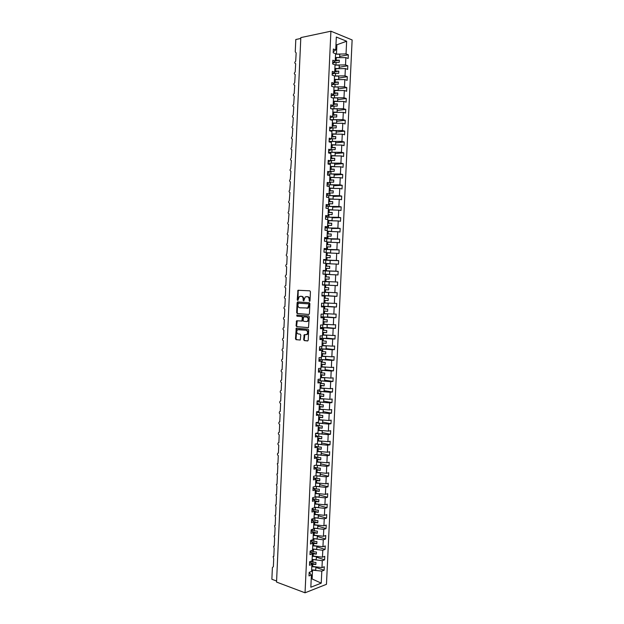 <?xml version="1.0" encoding="UTF-8"?>
<svg xmlns="http://www.w3.org/2000/svg" width="624" height="624" viewBox="0 0 624 624"><rect width="100%" height="100%" fill="white"/><g stroke="black" fill="none" stroke-linecap="round" stroke-linejoin="round"><path stroke-width="0.94" d="M309.535 301.353L310.011 300.784L310.432 291.712L309.816 290.823L297.991 290.261L297.227 299.933L297.859 300.487L299.309 296.54L301.267 296.322C302.492 296.556 303.131 297.508 303.186 299.161L303.131 300.323L303.779 300.885L305.222 296.923L307.219 296.689C308.467 296.93 309.114 297.89 309.161 299.551L309.535 301.353M303.685 339.667L304.286 340.579L307.531 340.938L308.217 340.158L308.677 330.119L308.069 329.207L296.252 328.185L295.48 338.777L296.072 339.682L300.277 340.01L300.791 335.072L300.191 334.16L298.28 333.965C296.486 332.974 296.252 331.555 297.57 329.714L306.033 330.205C307.85 331.18 308.1 332.608 306.774 334.48L304.208 334.714L303.685 339.667L304.855 340.564L307.819 340.883M330.907 31.2L300.815 37.604L276.541 582.067L305.042 592.8L326.469 584.314L352.131 39.952L330.907 31.2L305.042 592.8M308.74 314.48L309.426 313.685L309.886 303.623L309.278 302.726L297.773 301.93L297.102 302.726L296.657 312.655L297.25 313.552L308.825 314.48M309.278 316.883L308.49 327.623L296.657 326.625L296.065 325.728L296.595 320.791L301.883 321.017L302.351 317.491L301.751 316.586L296.938 316.181L296.759 315.073L308.669 315.97L309.278 316.883M300.776 38.462L295.799 39.515L295.253 51.839L296.158 52.946L295.69 61.183C294.512 62.338 294.512 63.196 295.675 63.749L295.191 71.986C294.037 73.141 294.037 73.991 295.199 74.545L294.7 82.774C293.561 83.928 293.561 84.778 294.715 85.332L294.2 93.553C293.077 94.7 293.093 95.55 294.239 96.104L293.701 104.325C292.601 105.464 292.625 106.306 293.764 106.86L293.21 115.081C292.126 116.212 292.149 117.055 293.288 117.608L292.718 125.822C291.65 126.953 291.681 127.795 292.812 128.349L292.219 136.555C291.174 137.686 291.213 138.52 292.328 139.074L291.728 147.28C290.706 148.403 290.745 149.237 291.86 149.783L291.236 157.989C290.23 159.104 290.277 159.939 291.385 160.485L290.745 168.691C289.754 169.798 289.809 170.633 290.909 171.179L290.254 179.377C289.286 180.484 289.341 181.311 290.433 181.857L289.762 190.055C288.811 191.155 288.873 191.974 289.957 192.527L289.279 200.717C288.343 201.809 288.413 202.636 289.489 203.182L288.787 211.364C287.867 212.456 287.945 213.275 289.013 213.829L288.304 222.011C287.399 223.096 287.477 223.915 288.545 224.461L287.812 232.635C286.931 233.719 287.017 234.538 288.07 235.084L287.329 243.259C286.463 244.335 286.549 245.146 287.602 245.7L286.845 253.867C285.995 254.935 286.088 255.746 287.134 256.3L286.775 264.35L286.361 264.459C285.527 265.52 285.62 266.331 286.658 266.885L286.307 274.927L285.878 275.044C285.059 276.104 285.16 276.908 286.19 277.462L285.831 285.496L285.394 285.613C284.591 286.666 284.7 287.477 285.722 288.031L285.363 296.057L284.918 296.174C284.123 297.227 284.24 298.03 285.254 298.584L284.895 306.602L284.435 306.727C283.663 307.772 283.78 308.568 284.786 309.13L284.427 317.132L283.959 317.265C283.195 318.302 283.312 319.098 284.318 319.66L283.959 327.662L283.475 327.787C282.727 328.825 282.851 329.62 283.85 330.182L283.499 338.169L283 338.309C282.266 339.331 282.391 340.127 283.382 340.696L283.031 348.676L282.524 348.808C281.806 349.83 281.939 350.626 282.922 351.195L282.563 359.167L282.048 359.307C281.338 360.321 281.479 361.109 282.454 361.678L282.103 369.642L281.572 369.782C280.878 370.796 281.018 371.584 281.986 372.161L281.635 380.11L281.096 380.258C280.418 381.264 280.558 382.052 281.525 382.621L281.174 390.569L280.621 390.718C279.958 391.716 280.098 392.504 281.057 393.081L280.706 401.014L280.145 401.162C279.497 402.16 279.646 402.948 280.597 403.525L280.246 411.45L279.677 411.598C279.037 412.589 279.185 413.377 280.129 413.954L279.778 421.879L279.201 422.027C278.577 423.01 278.733 423.79 279.669 424.375L279.318 432.292L278.733 432.44C278.117 433.415 278.273 434.203 279.209 434.788L278.858 442.697L278.265 442.845C277.657 443.82 277.82 444.6 278.749 445.185L278.398 453.086L277.797 453.235C277.196 454.202 277.36 454.982 278.288 455.575L277.937 463.468L277.321 463.616L277.828 465.956L277.477 473.834L276.853 473.983L277.368 476.323L277.017 484.193L276.393 484.341L276.908 486.681L276.557 494.543L275.925 494.692L276.448 497.024L276.097 504.878L275.457 505.027L275.987 507.359L275.636 515.206L274.989 515.354L275.527 517.678L275.184 525.517L274.529 525.665L275.075 527.99L274.724 535.821L274.069 535.969L274.615 538.294L274.271 546.117L273.601 546.265L274.154 548.582L273.811 556.397L273.14 556.546L273.702 558.862L273.359 566.67L272.392 567.575L271.869 579.259L276.588 581.03M322.46 284.903L337.483 285.644L337.646 282.048L322.616 281.369L322.452 285.043L324.831 285.137L324.496 292.375L322.117 292.305L321.945 295.971L324.324 296.026L323.989 303.248L321.61 303.217L321.438 306.883L323.825 306.907L323.489 314.122L321.103 314.129L320.939 317.788L323.318 317.772L322.982 324.979L320.603 325.018L320.432 328.676L322.819 328.622L322.483 335.821L320.096 335.907L319.933 339.557L322.312 339.464L321.976 346.655L319.597 346.772L319.426 350.423L321.812 350.298L321.477 357.482L319.098 357.63L318.926 361.28L321.313 361.109L320.978 368.285L318.591 368.48L318.427 372.122L320.806 371.92L320.479 379.088L318.092 379.314L317.928 382.957L320.307 382.715L319.979 389.875L317.593 390.14L317.421 393.775L319.808 393.494L319.48 400.647L317.093 400.951L316.922 404.578L319.309 404.266L318.981 411.411L316.594 411.746L316.423 415.373L318.809 415.022L318.482 422.159L316.095 422.534L315.931 426.161L318.31 425.771L317.983 432.9L315.596 433.313L315.432 436.933L317.819 436.504L317.483 443.625L315.097 444.077L314.933 447.689L317.32 447.229L316.992 454.342L314.605 454.826L314.434 458.437L316.82 457.938L316.493 465.044L314.106 465.566L313.942 469.178L316.329 468.64L316.001 475.738L313.607 476.299L313.443 479.903L315.83 479.333L315.502 486.424L313.115 487.016L312.952 490.612L315.338 490.004L315.011 497.086L312.616 497.718L312.452 501.314L314.839 500.674L314.512 507.749L312.125 508.42L311.961 512.008L314.348 511.329L314.02 518.396L311.633 519.098L311.47 522.686L313.856 521.968L313.529 529.027L311.142 529.768L310.97 533.348L313.365 532.6L313.037 539.651L310.643 540.431L310.479 544.003L312.874 543.215L312.546 550.267L310.151 551.078L309.988 554.65L312.382 553.823L312.055 560.867L309.66 561.709L309.496 565.282L311.891 564.424L311.563 571.451L309.169 572.333L309.005 575.905L311.399 575.008L309.169 572.458M311.891 564.424L309.652 561.959M312.382 553.823L310.136 551.452M312.874 543.215L310.619 540.93M313.365 532.6L311.111 530.392M313.856 521.968L311.594 519.854M314.348 511.329L312.086 509.301M314.839 500.674L312.569 498.732M315.338 490.004L313.061 488.155M315.83 479.333L313.552 477.563M316.329 468.64L314.044 466.963M316.82 457.938L314.535 456.355M317.32 447.229L315.026 445.731M317.819 436.504L315.518 435.1M318.31 425.771L316.009 424.453M318.809 415.022L316.501 413.79M319.309 404.266L316.992 403.127M319.808 393.494L317.483 392.441M320.307 382.715L317.983 381.748M320.806 371.92L318.474 371.046M321.313 361.109L318.973 360.329M321.812 350.298L319.465 349.604M322.312 339.464L319.964 338.863M322.819 328.622L320.455 328.115M323.318 317.772L320.954 317.359M323.825 306.907L321.454 306.579M324.324 296.026L321.953 295.799M324.831 285.137L322.452 284.996M325.003 281.479L325.338 274.24L322.959 274.108L323.123 270.426L325.502 270.574L323.123 270.559M325.502 270.574L325.845 263.328L323.458 263.156L323.63 259.475L326.009 259.654L323.622 259.732M326.009 259.654L326.344 252.4L323.965 252.19L324.137 248.508L326.516 248.726L324.121 248.898M326.516 248.726L326.851 241.465L324.472 241.215L324.644 237.526L327.023 237.791L324.62 238.048M327.023 237.791L327.358 230.513L324.987 230.233L325.151 226.535L327.53 226.832L325.127 227.191M327.53 226.832L327.873 219.554L325.494 219.235L325.666 215.537L328.037 215.873L325.627 216.317M328.037 215.873L328.38 208.58L326.001 208.221L326.173 204.516L328.552 204.89L326.126 205.429M328.552 204.89L328.887 197.597L326.508 197.2L326.68 193.495L329.059 193.9L326.633 194.54M329.059 193.9L329.394 186.599L327.023 186.163L327.194 182.45L329.566 182.902L327.14 183.628M329.566 182.902L329.909 175.594L327.53 175.118L327.701 171.397L330.08 171.889L327.639 172.708M330.08 171.889L330.416 164.572L328.045 164.057L328.216 160.337L330.587 160.867L328.146 161.78M330.587 160.867L330.931 153.535L328.552 152.981L328.723 149.261L331.102 149.822L328.653 150.836M331.102 149.822L331.438 142.49L329.066 141.898L329.238 138.169L331.609 138.778L329.16 139.877M331.609 138.778L331.952 131.43L329.581 130.798L329.753 127.07L332.124 127.717L329.667 128.911M332.124 127.717L332.467 120.362L330.096 119.691L330.268 115.955L332.639 116.641L330.174 117.936M332.639 116.641L332.982 109.278L330.603 108.568L330.782 104.832L333.154 105.55L330.681 106.938M333.154 105.55L333.497 98.186L331.118 97.438L331.297 93.694L333.668 94.458L331.188 95.94M333.668 94.458L334.012 87.079L331.64 86.291L331.812 82.54L334.183 83.343L331.703 84.926M334.183 83.343L334.526 75.956L332.155 75.13L332.327 71.378L334.698 72.22L332.21 73.897M334.698 72.22L335.041 64.826L332.67 63.96L332.842 60.2L335.213 61.082L332.717 62.852M315.931 567.427L324.113 570.25L324.277 566.756L321.968 567.606L322.296 560.68L312.195 559.455M311.797 566.335L321.968 567.606M316.415 557.115L324.597 559.853L324.761 556.358L322.46 557.177L322.78 550.243L312.655 549.034M312.32 555.945L322.46 557.177M316.891 546.796L325.088 549.448L325.252 545.945L322.951 546.733L323.271 539.791L313.108 538.598L317.195 538.902L317.413 535.688M312.827 545.532L322.951 546.733M317.374 536.468L325.58 539.027L325.744 535.525L323.435 536.273L323.762 529.324L313.568 528.161L317.686 528.458L317.897 525.229M313.248 535.088L323.435 536.273M317.858 526.126L326.063 528.598L326.235 525.096L323.926 525.806L324.254 518.848L314.051 517.717M313.856 524.69L323.926 525.806M318.341 515.775L326.555 518.162L326.726 514.652L324.418 515.33L324.745 508.365L314.535 507.257M314.215 514.199L324.418 515.33M318.817 505.409L327.046 507.71L327.21 504.2L324.909 504.839L325.237 497.866L315.019 496.79M314.699 503.74L324.909 504.839M319.301 495.035L327.538 497.25L327.709 493.732L325.4 494.341L325.728 487.36L315.51 486.314M315.182 493.272L325.4 494.341M319.784 484.653L328.029 486.775L328.201 483.257L325.892 483.826L326.219 476.845L315.83 475.777M315.674 482.789L325.892 483.826M320.268 474.256L328.528 476.291L328.692 472.766L326.391 473.304L326.719 466.315L316.228 465.262M316.157 472.29L326.391 473.304M320.759 463.843L329.02 465.793L329.183 462.267L326.882 462.774L327.21 455.77L316.649 454.732M316.641 461.791L326.882 462.774M321.243 453.43L329.511 455.286L329.675 451.753L327.374 452.228L327.701 445.216L317.07 444.202M317.132 451.269L327.374 452.228M321.727 443.001L330.002 444.772L330.174 441.238L327.873 441.667L328.201 434.655L317.476 433.657M317.616 440.747L327.873 441.667M322.21 432.557L330.502 434.242L330.665 430.7L328.364 431.098L328.692 424.078L317.873 423.095M318.107 430.209L328.364 431.098M322.702 422.105L330.993 423.704L331.165 420.155L328.864 420.521L329.191 413.486L318.248 412.519M318.599 419.656L328.864 420.521M323.185 411.645L331.492 413.15L331.656 409.601L329.355 409.929L329.69 402.893L318.599 401.934M319.082 409.094L329.355 409.929M323.677 401.17L331.984 402.589L332.155 399.032L329.854 399.329L330.19 392.278L318.926 391.342M319.574 398.525L329.854 399.329M324.16 390.686L332.483 392.012L332.654 388.456L330.353 388.713L330.681 381.662L319.207 380.726M320.065 387.941L330.353 388.713M324.652 380.195L332.982 381.428L333.146 377.871L330.853 378.089L331.18 371.03L319.426 370.102M320.557 377.341L330.853 378.089M325.143 369.689L333.481 370.828L333.645 367.263L331.352 367.45L331.679 360.383L319.535 359.455M321.048 366.74L331.352 367.45M325.627 359.167L333.98 360.22L334.144 356.655L331.851 356.803L332.179 349.729L319.504 348.793L326.102 349.081L326.251 345.844L322.031 345.626M321.539 356.117L331.851 356.803M326.118 348.637L334.48 349.604L334.643 346.031L332.35 346.141L332.678 339.058L319.995 338.177L326.594 338.442L326.742 335.205L322.522 334.987M322.031 345.493L332.35 346.141M326.609 338.099L334.979 338.972L335.143 335.392L332.849 335.47L333.177 328.38L320.486 327.553M322.53 334.846L332.849 335.47M327.101 327.545L335.478 328.325L335.642 324.753L333.349 324.792L333.684 317.694L320.978 316.922M323.021 324.199L333.349 324.792M327.592 316.984L335.977 317.671L336.141 314.09L333.848 314.098L334.183 306.992L321.469 306.275M323.513 313.537L333.848 314.098M328.084 306.407L336.476 307.008L336.648 303.42L334.355 303.389L334.682 296.275L321.961 295.62M324.012 302.858L334.355 303.389M326.898 295.721L336.976 296.33L337.147 292.742L334.854 292.672L335.189 285.55L322.452 284.95M324.503 292.172L334.854 292.672M329.511 274.373L322.959 274.092L329.511 274.373L329.667 271.112L323.107 270.832L338.153 271.346L335.86 271.206L336.196 264.069L325.829 263.648M323.115 270.683L335.86 271.206M330.229 260.426L338.653 260.629L336.367 260.45L336.695 253.305L326.321 252.915M323.606 259.99L336.367 260.45M330.72 249.795L339.16 249.904L336.866 249.694L337.202 242.533L326.82 242.174M324.106 249.28L336.866 249.694M331.219 239.148L339.667 239.164L337.373 238.914L337.709 231.754L327.319 231.426M324.597 238.563L337.373 238.914M331.711 228.493L340.174 228.415L337.88 228.127L338.216 220.958L327.818 220.662M325.096 227.838L337.88 228.127M332.21 217.823L340.673 217.651L338.387 217.331L338.723 210.155L328.318 209.89M327.826 220.451L332.015 220.607L332.171 217.331L325.588 217.105L338.387 217.331M332.709 207.145L341.18 206.879L338.894 206.521L339.23 199.337L328.817 199.103M326.43 206.333L338.894 206.521M333.208 196.451L341.687 196.092L339.401 195.694L339.737 188.503L329.316 188.3M327.366 195.546L339.401 195.694M333.7 185.749L342.194 185.297L339.908 184.86L340.244 177.661L329.815 177.489M328.177 184.743L339.908 184.86M334.199 175.032L342.701 174.486L340.415 174.018L340.751 166.811L330.322 166.67M328.918 173.924L340.415 174.018M334.698 164.307L343.208 163.667L340.922 163.16L341.258 155.945L330.821 155.836M329.597 163.098L340.922 163.16M335.197 153.574L343.723 152.833L341.429 152.295L341.773 145.064L331.328 144.986M330.252 152.256L341.429 152.295M335.704 142.826L344.23 141.991L341.944 141.414L342.28 134.176L331.828 134.129M330.876 141.406L341.944 141.414M336.203 132.062L344.737 131.141L342.451 130.517L342.794 123.279L332.335 123.263M331.484 130.541L342.451 130.517M336.703 121.29L345.251 120.268L342.966 119.613L343.301 112.367L332.834 112.382M332.069 119.66L342.966 119.613M337.21 110.503L345.758 109.395L343.473 108.693L343.816 101.439L333.341 101.494M332.654 108.771L343.473 108.693M337.709 99.707L346.273 98.498L343.988 97.765L344.331 90.503L333.848 90.581M333.224 97.867L343.988 97.765M338.208 88.904L346.788 87.602L344.503 86.83L344.838 79.56L334.355 79.669M333.785 86.954L344.503 86.83M338.715 78.086L347.295 76.682L345.017 75.878L345.353 68.593L334.862 68.741M334.519 75.995L345.017 75.878M339.222 67.252L347.81 65.762L345.524 64.912L345.868 57.626L348.153 58.5L348.325 54.818L346.039 53.937L346.64 41.239L336.554 44.889L335.977 44.663M335.026 65.068L345.524 64.912M335.213 61.082L335.556 53.68L333.185 52.775L333.356 49.015L335.728 49.936L333.232 51.8M339.721 56.41L348.325 54.818M335.384 57.47L339.604 57.556L339.76 54.226L335.533 54.14L346.039 53.937M311.236 578.471L312.117 578.963L312.523 570.141L311.735 569.868M312.523 570.141L321.805 571.116L324.113 570.25M324.597 559.853L322.296 560.68M325.088 549.448L322.78 550.243M325.58 539.027L323.271 539.791M326.063 528.598L323.762 529.324M326.555 518.162L324.254 518.848M327.046 507.71L324.745 508.365M327.538 497.25L325.237 497.866M328.029 486.775L325.728 487.36M328.528 476.291L326.219 476.845M329.02 465.793L326.719 466.315M329.511 455.286L327.21 455.77M330.002 444.772L327.701 445.216M330.502 434.242L328.201 434.655M330.993 423.704L328.692 424.078M331.492 413.15L329.191 413.486M331.984 402.589L329.69 402.893M332.483 392.012L330.19 392.278M332.982 381.428L330.681 381.662M333.481 370.828L331.18 371.03M333.98 360.22L331.679 360.383M334.48 349.604L332.179 349.729M334.979 338.972L332.678 339.058M335.478 328.325L333.177 328.38M335.977 317.671L333.684 317.694M336.476 307.008L334.183 306.992M336.976 296.33L334.682 296.275M337.483 285.644L335.189 285.55M325.907 281.518L326.024 279.029L329.129 279.17L329.23 277.025L325.213 276.861L326.126 276.884L326.243 274.396L325.33 274.365M326.243 274.396L337.982 274.942L338.153 271.346M338.653 260.629L338.489 264.233L336.196 264.069M339.16 249.904L338.988 253.508L336.695 253.305M339.667 239.164L339.495 242.775L337.202 242.533M340.174 228.415L340.002 232.027L337.709 231.754M340.673 217.651L340.509 221.27L338.216 220.958M341.18 206.879L341.008 210.499L338.723 210.155M341.687 196.092L341.515 199.719L339.23 199.337M342.194 185.297L342.022 188.924L339.737 188.503M342.701 174.486L342.529 178.121L340.244 177.661M343.208 163.667L343.044 167.302L340.751 166.811M343.723 152.833L343.551 156.476L341.258 155.945M344.23 141.991L344.058 145.642L341.773 145.064M344.737 131.141L344.565 134.784L342.28 134.176M345.251 120.268L345.08 123.926L342.794 123.279M345.758 109.395L345.587 113.045L343.301 112.367M346.273 98.498L346.102 102.164L343.816 101.439M346.788 87.602L346.616 91.26L344.331 90.503M347.295 76.682L347.123 80.356L344.838 79.56M347.81 65.762L347.638 69.428L345.353 68.593M312.117 578.963L321.243 583.151L321.805 571.116M321.243 583.151L310.83 587.223L311.399 575.008M335.728 49.936L336.328 37.042L346.64 41.239M335.353 281.947L335.689 274.817M312.686 566.639L312.796 564.229L315.845 564.541L315.947 562.458L312.897 562.146L313.006 559.728M311.22 563.683L312.796 564.229M310.627 561.374L312.897 562.146M313.17 556.226L313.279 553.808L316.337 554.12L316.43 552.037L313.381 551.725L313.49 549.307M311.945 553.363L313.279 553.808M310.775 550.867L313.381 551.725M313.654 545.805L313.763 543.379L316.82 543.683L316.914 541.601L313.864 541.297L313.973 538.871M312.694 543.036L313.763 543.379M310.892 540.345L313.864 541.297M314.137 535.369L314.246 532.943L317.304 533.239L317.405 531.149L314.348 530.852L314.457 528.427M313.357 532.67L314.246 532.943M311.134 529.862L314.348 530.852M314.621 524.917L314.73 522.491L317.795 522.787L317.889 520.689L314.831 520.4L314.941 517.975M313.841 522.226L314.73 522.491M311.618 519.449L314.831 520.4M315.104 514.457L315.221 512.031L318.279 512.32L318.38 510.221L315.315 509.941L315.424 507.507M314.324 511.774L315.221 512.031M312.094 509.02L315.315 509.941M315.588 503.989L315.705 501.556L318.77 501.836L318.864 499.738L315.799 499.465L315.916 497.032M314.816 501.314L315.705 501.556M312.577 498.576L315.799 499.465M316.079 493.506L316.189 491.072L319.254 491.345L319.355 489.247L316.29 488.974L316.399 486.541M315.299 490.838L316.189 491.072M313.061 488.132L316.29 488.974M316.563 483.015L316.68 480.581L319.745 480.847L319.839 478.748L316.774 478.483L316.891 476.042M315.783 480.355L316.68 480.581M313.747 477.719L316.774 478.483M317.054 472.516L317.164 470.075L320.237 470.332L320.33 468.226L317.265 467.969L317.374 465.535M316.267 469.856L317.164 470.075M314.512 467.306L317.265 467.969M317.538 462.002L317.655 459.56L320.72 459.81L320.822 457.704L317.749 457.454L317.866 455.013M316.758 459.35L317.655 459.56M315.307 456.893L317.749 457.454M318.029 451.472L318.139 449.03L321.212 449.272L321.313 447.166L318.24 446.924L318.349 444.475M317.242 448.828L318.139 449.03M316.15 446.464L318.24 446.924M318.513 440.934L318.63 438.493L321.703 438.727L321.805 436.621L318.731 436.379L318.841 433.93M317.733 438.298L318.63 438.493M317.039 436.028L318.731 436.379M319.004 430.388L319.121 427.939L322.195 428.173L322.296 426.059L319.215 425.825L319.332 423.376M318.224 427.76L319.121 427.939M317.99 425.584L319.215 425.825M319.496 419.827L319.613 417.378L322.686 417.604L322.787 415.49L319.706 415.264L319.823 412.807M318.708 417.206L319.613 417.378M318.809 415.093L319.706 415.264M319.987 409.258L320.096 406.801L323.177 407.02L323.279 404.906L320.198 404.687L320.315 402.23M319.199 406.645L320.096 406.801M319.301 404.531L320.198 404.687M320.479 398.674L320.588 396.217L323.677 396.427L323.77 394.313L320.689 394.103L320.806 391.638M319.691 396.068L320.588 396.217M319.784 393.955L320.689 394.103M320.97 388.081L321.079 385.624L324.168 385.827L324.262 383.705L321.181 383.503L321.298 381.038M320.182 385.484L321.079 385.624M320.276 383.362L321.181 383.503M321.461 377.473L321.571 375.016L324.659 375.211L324.761 373.09L321.672 372.895L321.789 370.43M320.674 374.884L321.571 375.016M320.767 372.762L321.672 372.895M321.953 366.857L322.07 364.393L325.159 364.588L325.252 362.458L322.163 362.271L322.28 359.806M321.165 364.276L322.07 364.393M321.259 362.154L322.163 362.271M322.444 356.234L322.561 353.761L325.65 353.948L325.751 351.819L322.655 351.64L322.772 349.167M321.656 353.652L322.561 353.761M321.75 351.53L322.655 351.64M322.936 345.595L323.053 343.122L326.149 343.301L326.243 341.172L323.154 340.993L323.263 338.52M322.148 343.021L323.053 343.122M322.249 340.899L323.154 340.993M323.435 334.94L323.544 332.467L326.641 332.639L326.742 330.509L323.645 330.338L323.762 327.865M322.639 332.381L323.544 332.467M322.741 330.252L323.645 330.338M323.926 324.277L324.043 321.805L327.14 321.968L327.241 319.831L324.145 319.667L324.254 317.195M323.138 321.727L324.043 321.805M323.232 319.589L324.145 319.667M324.425 313.607L324.535 311.126L327.639 311.29L327.733 309.153L324.636 308.989L324.753 306.509M323.63 311.056L324.535 311.126M323.731 308.927L324.636 308.989M324.917 302.921L325.034 300.44L328.13 300.596L328.232 298.451L325.135 298.303L325.244 295.823M324.121 300.378L325.034 300.44M324.223 298.241L325.135 298.303M325.416 292.227L325.533 289.739L328.63 289.887L328.731 287.742L325.627 287.602L325.744 285.113M324.62 289.692L325.533 289.739M324.722 287.555L325.627 287.602M325.112 278.99L326.024 279.029M329.23 277.025L326.126 276.884M326.407 270.793L326.524 268.304L329.628 268.437L329.729 266.292L326.625 266.159L326.742 263.671M325.611 268.281L326.524 268.304M325.712 266.136L326.625 266.159M326.906 260.068L327.023 257.572L330.127 257.696L330.229 255.551L327.124 255.427L327.233 252.931M326.11 257.556L327.023 257.572M326.212 255.411L327.124 255.427M327.405 249.319L327.522 246.831L330.634 246.948L330.728 244.795L327.623 244.678L327.733 242.182M326.609 246.823L327.522 246.831M326.703 244.67L327.623 244.678M327.904 238.571L328.021 236.075L331.133 236.184L331.235 234.031L328.123 233.914L328.232 231.418M327.101 236.075L328.021 236.075M327.202 233.922L328.123 233.914M328.403 227.799L328.52 225.303L331.633 225.404L331.734 223.252L328.622 223.15L328.731 220.646M327.6 225.311L328.52 225.303M327.701 223.158L328.622 223.15M328.903 217.027L329.02 214.523L332.132 214.617L332.233 212.464L329.121 212.363L329.238 209.859M328.099 214.547L329.02 214.523M328.201 212.386L329.121 212.363M329.402 206.232L329.519 203.728L332.639 203.822L332.74 201.661L329.62 201.568L329.737 199.064M328.598 203.759L329.519 203.728M328.7 201.607L329.62 201.568M329.901 195.437L330.018 192.925L333.138 193.011L333.239 190.85L330.119 190.765L330.236 188.253M329.105 192.964L330.018 192.925M329.199 190.811L330.119 190.765M330.408 184.618L330.525 182.107L333.645 182.185L333.746 180.024L330.626 179.946L330.736 177.434M329.605 182.161L330.525 182.107M329.706 180.001L330.626 179.946M330.907 173.8L331.024 171.28L334.152 171.35L334.253 169.182L331.126 169.12L331.243 166.6M330.104 171.343L331.024 171.28M330.205 169.182L331.126 169.12M331.414 162.958L331.531 160.446L334.651 160.508L334.753 158.34L331.625 158.278L331.742 155.758M330.603 160.516L331.531 160.446M330.704 158.348L331.625 158.278M331.913 152.108L332.03 149.596L335.158 149.651L335.26 147.475L332.132 147.42L332.249 144.901M331.11 149.674L332.03 149.596M331.211 147.506L332.132 147.42M332.42 141.25L332.537 138.731L335.665 138.778L335.767 136.609L332.639 136.555L332.756 134.035M331.477 138.84L332.537 138.731M331.711 136.656L332.639 136.555M332.92 130.377L333.037 127.858L336.172 127.897L336.274 125.72L333.138 125.681L333.255 123.154M331.469 128.029L333.037 127.858M332.218 125.783L333.138 125.681M333.427 119.496L333.544 116.969L336.679 117.008L336.781 114.824L333.645 114.793L333.762 112.265M331.531 117.218L333.544 116.969M332.717 114.91L333.645 114.793M333.934 108.599L334.051 106.072L337.186 106.103L337.288 103.919L334.152 103.888L334.269 101.361M331.656 106.392L334.051 106.072M333.224 104.021L334.152 103.888M334.441 97.695L334.558 95.16L337.693 95.183L337.795 92.999L334.659 92.976L334.776 90.449M331.82 95.566L334.558 95.16M333.731 93.116L334.659 92.976M334.948 86.775L335.065 84.24L338.2 84.256L338.302 82.072L335.166 82.056L335.283 79.521M332.023 84.716L335.065 84.24M334.238 82.204L335.166 82.056M335.455 75.847L335.572 73.304L338.715 73.312L338.816 71.128L335.673 71.12L335.79 68.578M332.257 73.866L335.572 73.304M334.745 71.276L335.673 71.12M335.962 64.904L336.079 62.361L339.222 62.361L339.323 60.169L336.18 60.169L336.297 57.626L335.369 57.798M332.717 62.962L336.079 62.361M335.244 60.341L336.18 60.169M336.297 57.626L345.868 57.626M336.469 53.945L336.898 44.647M335.962 45.006L336.554 44.889M311.22 578.9L311.797 578.674M335.221 60.918L339.323 60.169M334.714 71.822L338.816 71.128M334.214 82.719L338.302 82.072M333.707 93.608L337.795 92.999M333.2 104.481L337.288 103.919M332.701 115.339L336.781 114.824M332.194 126.188L336.274 125.72M331.695 137.03L335.767 136.609M331.196 147.857L335.26 147.475M330.689 158.668L334.753 158.34M330.19 169.471L334.253 169.182M329.69 180.266L333.746 180.024M329.191 191.045L333.239 190.85M328.692 201.809L332.74 201.661M328.193 212.566L332.233 212.464M327.694 223.314L331.734 223.252M327.194 234.047L331.235 234.031M326.703 244.764L330.728 244.795M326.204 255.473L330.229 255.551M325.712 266.175L329.729 266.292M324.62 289.669L328.63 289.887M324.129 300.331L328.13 300.596M323.63 310.978L327.639 311.29M323.138 321.617L327.14 321.968M322.647 332.249L326.641 332.639M322.156 342.865L326.149 343.301M321.664 353.473L325.65 353.948M321.173 364.065L325.159 364.588M320.681 374.642L324.659 375.211M320.19 385.219L324.168 385.827M319.706 395.772L323.677 396.427M319.215 406.325L323.177 407.02M318.724 416.863L322.686 417.604M318.24 427.385L322.195 428.173M317.749 437.9L321.703 438.727M317.265 448.406L321.212 449.272M316.781 458.897L320.72 459.81M316.29 469.381L320.237 470.332M315.806 479.848L319.745 480.847M315.323 490.308L319.254 491.345M314.839 500.752L318.77 501.836M314.122 511.118L318.279 512.32M313.295 521.446L317.795 522.787M312.499 531.749L317.304 533.239M311.727 542.053L316.82 543.683M310.986 552.349L316.337 554.12M310.261 562.63L315.845 564.541M309.839 301.228L309.73 299.559C309.676 297.898 309.028 296.946 307.788 296.704L307.219 296.689M306.696 296.642L307.788 296.704M300.76 296.267L301.829 296.33C303.061 296.572 303.701 297.515 303.748 299.169L303.857 300.815M298.748 290.199L298.194 290.995L297.944 300.417M298.171 301.961L297.671 302.734L297.219 312.655L297.812 313.552L308.958 314.457M308.935 304.496L308.513 303.865L298.412 303.163L297.89 304.941C297.937 306.579 298.568 307.531 299.793 307.788L307.757 307.999L308.935 304.496L309.504 304.504L308.513 303.865M298.943 303.163L309.075 303.872M306.907 308.303L308.326 308.006L309.449 305.737L308.88 305.729M309.504 304.504L309.449 305.737M308.389 327.678L296.657 326.625M297.266 320.728L296.634 325.712L297.227 326.617M301.649 321.11L302.788 320.315L302.921 317.483L302.32 316.586L296.938 316.181M297.383 315.042L297.508 316.181M306.4 321.539L307.32 321.282C308.669 319.402 308.435 317.975 306.602 317L303.584 316.867L303.116 320.401L303.716 321.305L306.4 321.539M306.665 321.539L307.882 321.274C309.239 319.394 308.997 317.967 307.172 316.992L306.602 317M304.403 316.766L307.172 316.992M304.863 334.643L304.255 339.643M306.392 334.721L307.343 334.456C308.662 332.592 308.412 331.165 306.602 330.19L306.033 330.205M298.74 329.456L306.602 330.19M296.907 328.123L296.049 338.754L296.642 339.659L300.206 340.049M339.76 54.226L339.667 57.626M334.87 68.422L339.113 68.585M335.026 65.091L339.253 65.185L339.097 68.515M339.253 65.185L339.16 68.585M334.37 79.357L338.606 79.529M334.519 76.034L338.738 76.128L338.59 79.451M338.738 76.128L338.645 79.529M333.629 86.954L338.231 87.064L338.099 90.464M333.863 90.277L338.075 90.379M338.231 87.064L338.138 90.464M332.467 97.859L337.724 97.984L337.592 101.384M333.356 101.189L337.568 101.299M337.724 97.984L337.631 101.392M333.762 101.431L333.341 101.423M331.266 108.763L337.217 108.888L337.085 112.297M332.849 112.094L337.061 112.203M337.217 108.888L337.124 112.297M333.325 112.32L332.842 112.304M330.096 119.668L336.71 119.785L336.586 123.201M332.342 122.983L336.554 123.1M336.71 119.785L336.617 123.201M332.896 123.201L332.335 123.185M329.589 130.541L336.203 130.673L336.079 134.082M331.843 133.856L336.047 133.981M336.203 130.673L336.11 134.082M332.475 134.066L331.835 134.043M329.09 141.406L335.696 141.547L335.579 144.963L335.696 141.547M331.336 144.721L335.54 144.854M332.077 144.916L331.328 144.893M328.591 152.256L335.189 152.412L335.08 155.821L335.189 152.412M330.837 155.579L335.033 155.711M331.687 155.766L330.829 155.735M328.084 163.09L334.682 163.262L334.581 166.678L334.682 163.262M330.33 166.421L334.534 166.553M332.085 166.624L330.322 166.561M327.584 173.917L334.183 174.096L334.082 177.512L334.183 174.096M329.831 177.247L334.027 177.388M333.232 177.497L329.823 177.38M327.085 184.735L333.676 184.922L333.583 188.331L329.324 188.183M329.332 188.066L333.52 188.214M333.676 184.922L333.583 188.331M326.586 195.538L333.177 195.741L333.083 199.126L328.825 198.978M328.825 198.869L333.021 199.025M333.177 195.741L333.083 199.126M326.087 206.326L332.67 206.544L332.576 209.914L328.325 209.758M328.325 209.664L332.514 209.82M332.67 206.544L332.576 209.914M332.015 220.607L327.826 220.522M332.171 217.331L332.077 220.693M325.096 227.877L331.664 228.111L331.578 231.449L327.327 231.286M327.327 231.223L331.516 231.387M331.664 228.111L331.578 231.449M324.597 238.633L331.165 238.883L331.071 242.206L326.828 242.026M326.828 241.979L331.016 242.151M331.165 238.883L331.071 242.206M324.098 249.374L330.665 249.639L330.572 252.946L326.329 252.767M326.329 252.728L330.509 252.907M330.665 249.639L330.572 252.946M323.606 260.107L330.166 260.38L330.073 263.671L325.837 263.484M325.837 263.461L330.01 263.648M330.166 260.38L330.073 263.671M329.667 271.112L329.573 274.388M322.46 284.794L329.074 285.09L329.23 281.837L324.815 281.635L329.168 281.837L329.012 285.09M321.968 295.487L328.583 295.784L328.731 292.531L324.496 292.336L328.669 292.547L328.513 295.799M321.477 306.166L328.021 306.493L328.232 303.217L324.004 303.014L328.169 303.241L328.021 306.493M320.978 316.844L327.584 317.132L327.74 313.895L323.505 313.685M323.505 313.724L327.67 313.934L327.522 317.179M320.486 327.499L327.093 327.795L327.241 324.558L323.014 324.347M323.014 324.394L327.171 324.605L327.023 327.85M322.514 335.057L326.68 335.267L326.524 338.512M322.023 345.704L326.18 345.922L326.032 349.159M319.012 359.416L325.533 359.798L325.751 356.476L321.532 356.249M321.532 356.343L325.689 356.561L325.533 359.798M318.521 370.024L325.042 370.422L325.26 367.091L321.04 366.857M321.04 366.967L325.19 367.193L325.042 370.422M318.029 380.632L324.55 381.038L324.769 377.692L320.549 377.458M320.549 377.582L324.698 377.809L324.55 381.038M317.546 391.225L324.051 391.638L324.269 388.307M320.057 388.183L324.207 388.417L324.051 391.638M322.78 388.206L320.065 388.05M317.054 401.801L323.56 402.23L323.778 398.908L323.56 402.23M319.566 398.775L323.708 399.017M320.775 398.697L319.574 398.627M316.563 412.37L323.068 412.815L323.287 409.492L323.068 412.815M319.075 409.352L323.216 409.601M319.886 409.243L319.082 409.188M316.079 422.932L322.577 423.384L322.795 420.069M318.583 419.921L322.725 420.17L322.577 423.384M319.285 419.788L318.591 419.749M315.588 433.477L322.085 433.937L322.304 430.638M318.092 430.474L322.234 430.732L322.085 433.937M318.708 430.326L318.107 430.287M315.307 444.038L321.594 444.491L321.812 441.191M317.608 441.02L321.742 441.285L321.594 444.491M318.139 440.856L317.616 440.825M315.526 454.639L321.103 455.021L321.321 451.737M317.117 451.558L321.251 451.823L321.103 455.021M317.577 451.37L317.125 451.347M315.705 465.223L320.611 465.551L320.83 462.267M316.633 462.08L320.759 462.353L320.611 465.551M317.031 461.877L316.641 461.854M315.853 475.777L320.128 476.057L320.338 472.789M316.142 472.594L320.276 472.867L320.128 476.057M315.51 486.283L319.636 486.564L319.847 483.304M315.658 483.093L319.784 483.374L319.636 486.564M315.026 496.766L319.145 497.055L319.363 493.802M315.175 493.584L319.293 493.865L319.145 497.055M314.535 507.242L318.661 507.53L318.872 504.293M314.683 504.059L318.809 504.348L318.661 507.53M314.051 517.702L318.17 517.998L318.388 514.769M314.2 514.527L318.318 514.816L318.17 517.998M313.716 524.979L317.834 525.283L317.686 528.458M313.232 535.423L317.343 535.727L317.195 538.902M312.601 549.026L316.711 549.338L316.922 546.133M312.749 545.86L316.859 546.164L316.711 549.338M312.117 559.447L316.228 559.759L316.438 556.561M312.265 556.28L316.376 556.592L316.228 559.759M311.633 569.86L315.744 570.172L315.955 566.982M311.782 566.693L315.892 567.013L315.744 570.172M309.73 299.559L309.161 299.551M306.821 296.642L306.251 296.634M303.693 300.331L303.131 300.323M303.748 299.169L303.186 299.161M301.829 296.33L301.267 296.322M300.877 296.275L300.308 296.26M297.796 299.941L297.227 299.933M298.194 290.995L297.632 290.979M309.676 300.729L309.106 300.721M297.812 313.552L297.25 313.552M297.219 312.655L296.657 312.655M297.671 302.734L297.102 302.726M298.982 303.163L298.412 303.163M296.634 325.712L296.065 325.728M296.821 321.477L296.26 321.485M302.788 320.315L302.227 320.323M302.921 317.483L302.351 317.491M302.32 316.586L301.751 316.586M304.489 316.766L303.927 316.774M304.45 335.377L303.88 335.392M299.044 329.449L298.483 329.464M296.642 339.659L296.072 339.682M296.049 338.754L295.48 338.777M296.494 328.864L295.924 328.871M304.855 340.564L304.286 340.579M332.826 108.779L332.803 109.223M332.319 119.668L332.288 120.315M331.812 130.549L331.773 131.383M331.313 141.414L331.266 142.444M330.806 152.272L330.751 153.496M330.307 163.114L330.244 164.533M329.807 173.948L329.729 175.555M329.3 184.774L329.222 186.568M328.801 195.577L328.708 197.566M328.302 206.38L328.201 208.556M327.803 217.168L327.694 219.531M327.304 227.939L327.187 230.498M326.804 238.703L326.68 241.449M326.305 249.452L326.173 252.385M325.806 260.192L325.666 263.312M325.315 270.925L325.159 274.178M324.815 281.635L324.667 284.895M324.316 292.367L324.168 295.597M323.817 303.248L323.677 306.283M323.31 314.122L323.177 316.961M322.811 324.979L322.686 327.631M322.304 335.829L322.187 338.286M321.805 346.663L321.695 348.933M321.298 357.49L321.204 359.564M320.798 368.3L320.713 370.18M320.299 379.103L320.221 380.796M319.8 389.891L319.73 391.388M319.301 400.67L319.238 401.981M318.802 411.434L318.747 412.558M318.302 422.191L318.263 423.119M317.803 432.931L317.772 433.672M317.312 443.664L317.281 444.218M298.561 290.277L297.991 290.261M298.022 302.024L297.453 302.016M308.326 308.006L307.757 307.999M297.164 320.783L296.595 320.791M302.453 321.009L301.883 321.017M297.328 315.065L296.759 315.073M307.882 321.274L307.32 321.282M304.777 334.69L304.208 334.714M307.343 334.456L306.774 334.48M296.821 328.177L296.252 328.185"/></g></svg>
